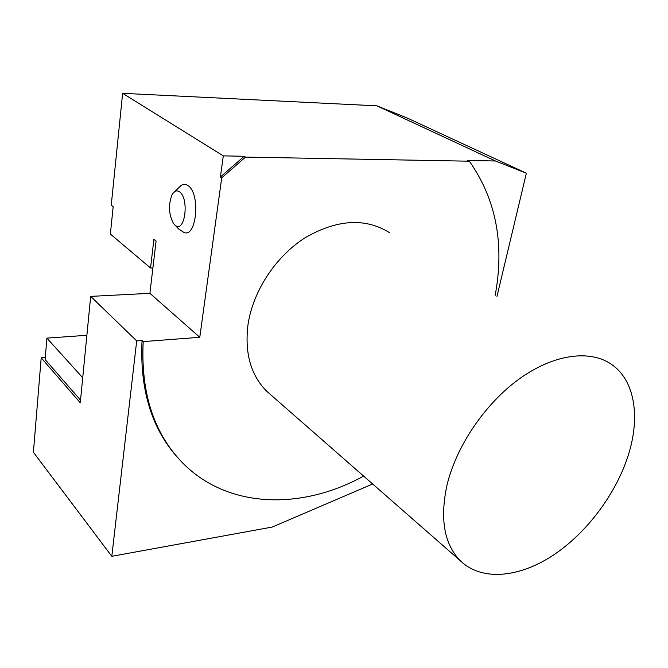<?xml version="1.0" encoding="UTF-8"?>
<svg xmlns="http://www.w3.org/2000/svg" width="668" height="668" viewBox="0 0 668 668"><rect width="100%" height="100%" fill="white"/><g stroke="black" fill="none" stroke-linecap="round" stroke-linejoin="round"><path stroke-width="1" d="M628.838 453.413C616.823 492.959 587.197 532.73 552.987 555.367C518.819 577.837 481.553 581.377 460.319 560.736C444.262 544.261 439.786 519.186 446.909 485.511C456.144 446.249 485.252 403.322 519.662 378.639C554.106 353.965 590.17 349.439 611.604 364.436C634.6 380.226 640.27 416.047 628.838 453.413M271.141 395.139L266.908 391.431C250.692 375.216 244.413 352.762 248.087 324.072C253.18 290.739 275.909 256.245 305.243 237.683C337.115 219.363 365.154 217.651 389.361 232.556M221.718 177.847L220.398 176.995L223.296 155.878L122.636 93.32L111.247 205.176L113.168 206.713L110.362 234.05L150.542 267.985L153.907 239.311L156.078 241.048L149.899 293.319L90.681 296.392L136.698 340.905L142.042 340.496L143.194 341.607L199.782 337.29L221.718 177.847L245.515 157.089L469.345 161.197C496.065 199.206 504.674 243.92 495.18 295.348M372.661 483.999L272.277 527.052L111.806 556.302L33.4 452.261L41.191 357.814L80.269 402.787L90.681 296.392M41.191 357.814L45.29 357.48M86.873 335.286L46.919 338.125L45.123 359.551L80.527 400.14M363.634 476.1C299.448 511.546 221.509 509.041 176.694 456.436C152.045 427.503 140.881 389.227 143.194 341.607M179.742 459.885L175.559 455.225C150.926 426.301 139.754 388.058 142.042 340.496M406.996 117.91L376.894 105.836L495.439 160.988L526.367 173.204L406.996 117.91M220.398 176.995L244.162 156.27L245.515 157.089M469.345 161.197L467.817 160.47L495.439 160.988M199.782 337.29L149.899 293.319M182.581 231.679L183.533 232.188C196.517 239.378 200.984 193.269 187.825 185.445C185.545 183.925 183.308 183.925 181.128 185.453L172.92 193.378M122.636 93.32L376.894 105.836M223.296 155.878L244.162 156.27M526.367 173.204L496.975 296.417M111.806 556.302L136.698 340.905M46.919 338.125L82.723 377.762M150.542 267.985L152.905 267.893M179.408 191.724C189.57 198.079 184.978 233.758 175.241 225.3L173.496 223.463C168.72 214.495 168.227 204.959 172.002 194.881C174.139 191.015 176.611 189.971 179.408 191.724M460.319 560.736L266.908 391.431M175.559 455.225L176.694 456.436M173.496 223.463L178.531 228.907L183.533 232.188"/></g></svg>

